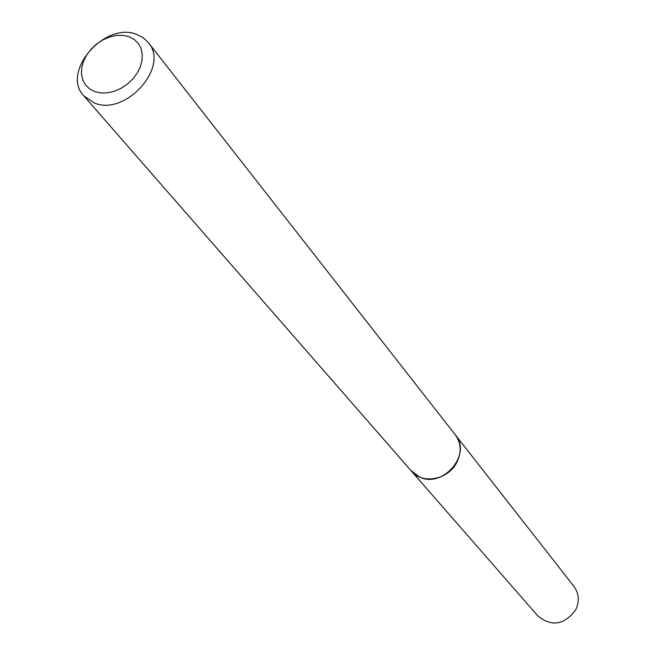 <?xml version="1.0" encoding="UTF-8"?>
<svg xmlns="http://www.w3.org/2000/svg" width="656" height="656" viewBox="0 0 656 656"><rect width="100%" height="100%" fill="white"/><g stroke="black" fill="none" stroke-linecap="round" stroke-linejoin="round"><path stroke-width="0.98" d="M148.322 42.591C170.084 66.682 125.37 116.702 94.152 102.894L83.853 95.891C60.655 72.226 104.575 21.287 136.596 34.383L143.147 37.695L148.322 42.591L455.321 434.846C472.377 454.173 442.8 488.892 419.348 476.92L410.845 470.442M454.928 434.346C472.787 453.427 443.128 489.064 419.348 476.937L411.025 470.647M128.74 36.597L133.955 39.237L138.08 43.132L140.892 48.093L142.254 53.874L142.073 60.18L140.368 66.699L137.211 73.095L132.758 79.04L127.239 84.23L120.942 88.396L114.185 91.323L107.313 92.865L100.68 92.947L94.628 91.569L89.454 88.814L85.419 84.829L82.713 79.811L81.475 74.021L81.746 67.748L83.509 61.311L86.674 55.022L91.077 49.184L96.506 44.091L102.697 39.983L109.339 37.064L116.12 35.49L122.688 35.326L128.74 36.597M454.764 434.133L573.943 586.407C579.092 593.606 579.65 601.47 575.615 609.982C564.291 624.955 551.762 626.997 538.018 616.115L83.853 95.891M455.346 434.846C461.283 443.202 461.709 452.492 456.625 462.71C447.917 479.872 422.193 484.571 411.435 471.147"/></g></svg>
